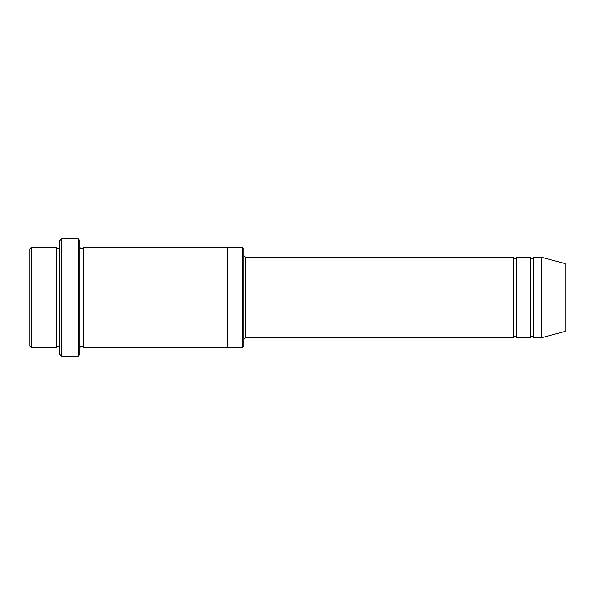 <?xml version="1.0" encoding="UTF-8"?>
<svg xmlns="http://www.w3.org/2000/svg" width="595" height="595" viewBox="0 0 595 595"><rect width="100%" height="100%" fill="white"/><g stroke="black" fill="none" stroke-linecap="round" stroke-linejoin="round"><path stroke-width="0.89" d="M243.95 255.664L245.623 257.338L513.373 257.338L513.373 337.663C514.489 335.506 515.605 335.506 516.72 337.663L530.108 337.663C531.223 335.506 532.339 335.506 533.455 337.663L533.455 257.338L541.822 257.338L541.822 337.663L533.455 337.663M516.72 337.663L516.72 257.338L530.108 257.338L530.108 337.663M243.95 248.97L243.95 346.03L242.277 347.703L242.277 247.297L243.95 248.97M59.872 247.297C58.756 249.454 57.641 249.454 56.525 247.297L56.525 347.703C57.641 345.546 58.756 345.546 59.872 347.703M31.423 247.297L29.75 248.97L29.75 346.03L31.423 347.703L31.423 247.297L56.525 247.297M31.423 347.703L56.525 347.703M541.822 337.663L565.25 331.385L565.25 263.615L541.822 257.338M78.28 238.93L79.953 240.603L79.953 354.397L78.28 356.07L61.545 356.07L61.545 238.93L78.28 238.93L78.28 356.07M79.953 347.703C81.069 345.546 82.184 345.546 83.3 347.703L83.3 247.297C82.184 249.454 81.069 249.454 79.953 247.297M61.545 356.07L59.872 354.397L59.872 240.603L61.545 238.93M83.3 347.703L242.277 347.703M227.216 347.703L227.216 247.297L242.277 247.297M245.623 257.338L245.623 337.663L513.373 337.663M533.455 257.338C532.339 259.494 531.223 259.494 530.108 257.338M516.72 257.338C515.605 259.494 514.489 259.494 513.373 257.338M83.3 247.297L227.216 247.297M245.623 337.663L243.95 339.336"/></g></svg>
